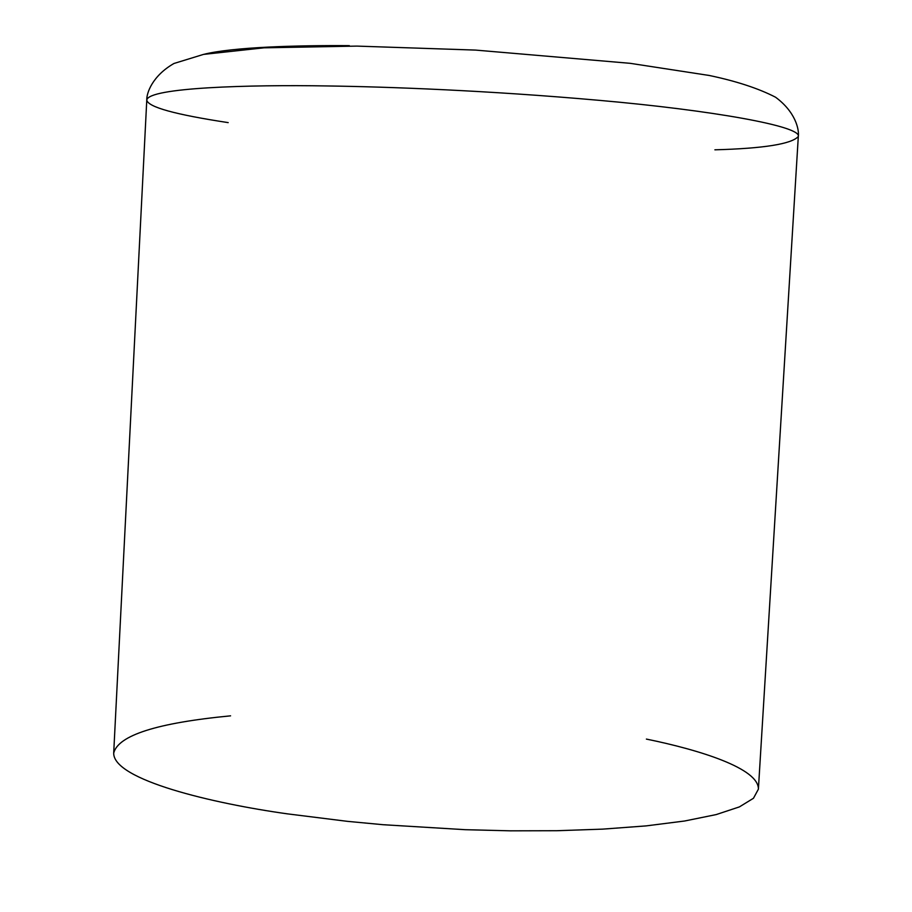 <?xml version="1.0" encoding="UTF-8"?>
<svg xmlns="http://www.w3.org/2000/svg" width="912" height="912" viewBox="0 0 912 912"><rect width="100%" height="100%" fill="white"/><g stroke="black" fill="none" stroke-linecap="round" stroke-linejoin="round"><path stroke-width="1.37" d="M228.194 122.618C175.104 114.559 147.972 107.046 146.775 100.069C146.49 93.275 152.213 75.947 173.953 63.487L203.513 54.401L264.024 47.823L356.957 46.102L475.619 50.092L630.124 63.316L709.308 75.479C736.508 81.214 758.579 88.453 775.531 97.208C795.435 111.834 799.322 129.424 798.308 136.492C801.899 126.255 711.542 110.215 599.207 100.343C487.361 90.413 387.554 86.777 326.553 85.945C249.956 84.645 148.451 87.484 146.775 100.069C148.451 87.484 249.956 84.645 326.553 85.945C387.554 86.777 487.361 90.413 599.207 100.343C711.542 110.215 801.899 126.255 798.308 136.492C791.627 144.016 763.823 148.462 714.894 149.819M146.775 100.069L113.692 753.118C113.384 779.908 212.393 803.392 287.588 813.88L347.449 821.347L383.108 824.71L465.234 829.692L510.458 830.832L556.89 830.718L602.809 829.122L646.095 825.896L684.57 821.017L716.171 814.587L739.404 806.892L753.46 798.274L758.396 789.165L753.46 798.274L739.404 806.892L716.171 814.587L684.57 821.017L646.095 825.896L602.809 829.122L556.89 830.718L510.458 830.832L465.234 829.692L383.108 824.71L347.449 821.347L287.588 813.88C212.393 803.392 113.384 779.908 113.692 753.118C118.115 735.334 157.081 722.908 230.576 715.84M203.444 54.424C232.822 47.036 297.05 45.269 349.33 45.646C297.05 45.269 232.822 47.036 203.444 54.424M646.391 739.085C699.903 750.017 758.887 768.451 758.396 789.165L798.308 136.492"/></g></svg>
